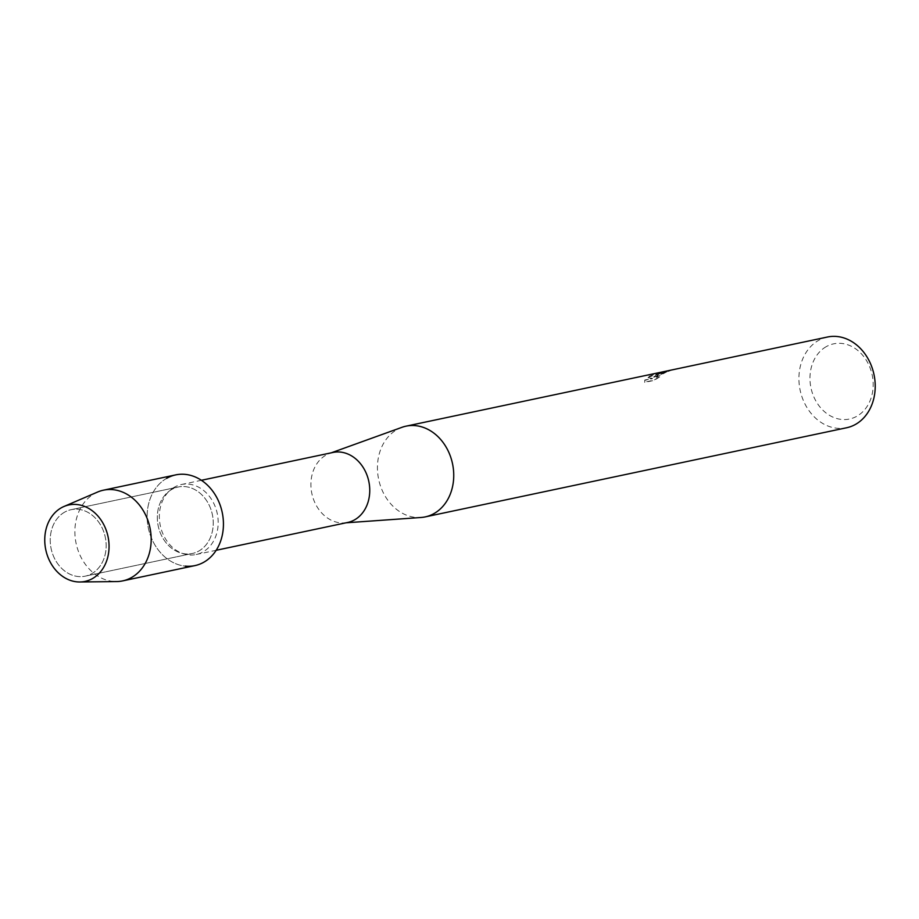 <?xml version="1.0" encoding="UTF-8"?>
<svg xmlns="http://www.w3.org/2000/svg" width="919" height="919" viewBox="0 0 919 919"><rect width="100%" height="100%" fill="white"/><g stroke="black" fill="none" stroke-linecap="round" stroke-linejoin="round"><path stroke-width="0.69" stroke-dasharray="4.59 3.45" d="M64.525 512.205A33.98 27.673 -101.9 0 0 52.245 552.847A33.98 27.673 -101.9 0 0 85.226 576.156A33.98 27.673 -101.9 0 0 91.866 573.617A33.98 27.673 -101.9 0 0 104.146 532.974A33.98 27.673 -101.9 0 0 71.165 509.666A33.98 27.673 -101.9 0 0 64.525 512.205A33.98 27.673 -101.9 0 0 52.245 552.847A33.98 27.673 -101.9 0 0 85.226 576.156A33.98 27.673 -101.9 0 0 91.866 573.617A33.98 27.673 -101.9 0 0 104.146 532.974A33.98 27.673 -101.9 0 0 71.165 509.666A33.98 27.673 -101.9 0 0 64.525 512.205M171.612 489.551A33.98 27.673 -101.9 0 0 159.332 530.194A33.98 27.673 -101.9 0 0 192.312 553.502A33.98 27.673 -101.9 0 0 198.952 550.963A33.98 27.673 -101.9 0 0 211.232 510.321A33.98 27.673 -101.9 0 0 178.252 487.013A33.98 27.673 -101.9 0 0 171.612 489.551A33.98 27.673 -101.9 0 0 159.332 530.194A33.98 27.673 -101.9 0 0 192.312 553.502A33.98 27.673 -101.9 0 0 198.952 550.963A33.98 27.673 -101.9 0 0 211.232 510.321A33.98 27.673 -101.9 0 0 178.252 487.013A33.98 27.673 -101.9 0 0 171.612 489.551M174.369 487.208A35.772 29.121 -101.9 0 0 161.457 529.976A35.772 29.121 -101.9 0 0 196.161 554.513A35.772 29.121 -101.9 0 0 203.145 551.837A35.772 29.121 -101.9 0 0 216.068 509.069A35.772 29.121 -101.9 0 0 181.353 484.531A35.772 29.121 -101.9 0 0 174.369 487.208M175.69 474.893A46.364 37.748 -101.9 0 0 166.626 478.362A46.364 37.748 -101.9 0 0 148.35 528.069A46.364 37.748 -101.9 0 0 185.19 566.115M332.919 452.47A35.772 29.121 -101.9 0 0 329.772 453.366A35.772 29.121 -101.9 0 0 325.935 455.146A35.772 29.121 -101.9 0 0 312.449 495.996A35.772 29.121 -101.9 0 0 344.487 522.911A35.772 29.121 -101.9 0 0 347.727 522.452M401.913 427.335A46.364 37.748 -101.9 0 0 396.939 429.644A46.364 37.748 -101.9 0 0 379.444 482.601A46.364 37.748 -101.9 0 0 420.982 517.489M667.171 371.678L656.361 377.341L659.899 376.801L654.052 380.409L644.69 382.396L644.92 380.259L652.501 378.662L647.275 377.732L662.071 372.287L653.754 377.261L670.606 370.529A46.099 37.53 -101.9 0 0 667.171 371.678L667.068 371.437A46.364 37.748 78.1 0 1 670.491 370.277L656.97 374.642L653.65 377.02L655.844 374.872L661.416 372.149M827.468 337.02A46.364 37.748 -101.9 0 0 818.404 340.489A46.364 37.748 -101.9 0 0 801.667 395.94A46.364 37.748 -101.9 0 0 846.663 427.749M660.979 372.241L648.906 376.342L647.171 377.491L652.387 378.41L644.805 380.018L644.587 382.143L653.937 380.167L659.796 376.56L656.258 377.1L659.486 374.113L667.068 371.437M826.124 346.716A38.414 31.28 -101.9 0 0 813.993 397.226A38.414 31.28 -101.9 0 0 857.036 416.146A38.414 31.28 -101.9 0 0 869.156 365.636A38.414 31.28 -101.9 0 0 826.124 346.716M97.632 492.021A46.364 37.748 -101.9 0 0 94.381 493.641A46.364 37.748 -101.9 0 0 76.599 545.507A46.364 37.748 -101.9 0 0 116.575 581.566M166.626 478.362A46.364 37.748 -101.9 0 0 149.889 533.813A46.364 37.748 -101.9 0 0 194.885 565.622M85.226 576.156L192.312 553.502L85.226 576.156M196.161 554.513L216.183 550.286M344.487 522.911L346.13 522.796M660.991 372.505L661.68 372.356M329.772 453.366L331.322 452.803M181.353 484.531L201.376 480.292M71.165 509.666L178.252 487.013L71.165 509.666"/><path stroke-width="1.38" d="M61.182 507.874A39.08 31.82 -101.9 0 0 48.845 559.257A39.08 31.82 -101.9 0 0 92.624 578.499A39.08 31.82 -101.9 0 0 104.961 527.115A39.08 31.82 -101.9 0 0 61.182 507.874A39.08 31.82 -101.9 0 0 46.203 551.584A39.08 31.82 -101.9 0 0 79.884 581.98A39.08 31.82 -101.9 0 0 92.624 578.499A39.08 31.82 -101.9 0 0 105.674 528.816A39.08 31.82 -101.9 0 0 63.928 506.507A39.08 31.82 -101.9 0 0 61.182 507.874M185.19 566.115A46.364 37.748 -101.9 0 0 203.938 562.152A46.364 37.748 -101.9 0 0 218.573 501.188A46.364 37.748 -101.9 0 0 166.626 478.362M216.183 550.286L347.727 522.452A35.772 29.121 -101.9 0 0 354.711 519.775A35.772 29.121 -101.9 0 0 367.634 477.007A35.772 29.121 -101.9 0 0 332.919 452.47L201.376 480.292M346.13 522.796L420.982 517.489A46.364 37.748 -101.9 0 0 425.187 516.903A46.364 37.748 -101.9 0 0 434.239 513.434A46.364 37.748 -101.9 0 0 450.988 457.984A46.364 37.748 -101.9 0 0 405.991 426.175A46.364 37.748 -101.9 0 0 401.913 427.335L331.322 452.803M425.187 516.903L846.663 427.749A46.364 37.748 -101.9 0 0 855.715 424.279A46.364 37.748 -101.9 0 0 872.464 368.829A46.364 37.748 -101.9 0 0 827.468 337.02L405.991 426.175M79.884 581.98L116.575 581.566A46.364 37.748 -101.9 0 0 122.629 580.9A46.364 37.748 -101.9 0 0 131.681 577.442A46.364 37.748 -101.9 0 0 148.43 521.992A46.364 37.748 -101.9 0 0 103.433 490.183A46.364 37.748 -101.9 0 0 97.632 492.021L63.928 506.507M122.629 580.9L194.885 565.622A46.364 37.748 -101.9 0 0 203.938 562.152A46.364 37.748 -101.9 0 0 220.686 506.702A46.364 37.748 -101.9 0 0 175.69 474.893L103.433 490.183"/></g></svg>
